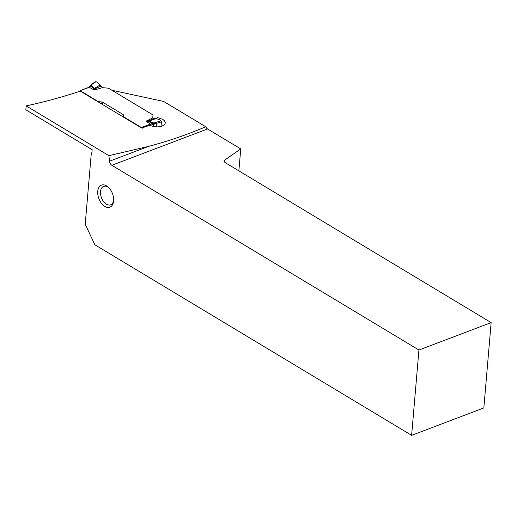<?xml version="1.0" encoding="UTF-8"?>
<svg xmlns="http://www.w3.org/2000/svg" width="517" height="517" viewBox="0 0 517 517"><rect width="100%" height="100%" fill="white"/><g stroke="black" fill="none" stroke-linecap="round" stroke-linejoin="round"><path stroke-width="0.78" d="M95.348 82.132L90.307 85.46L90.921 85.111L90.449 86.074L89.286 87.328L80.316 90.585A0.788 0.485 -110.8 0 0 80.057 90.914L80.07 91.063A31.472 19.549 -59 0 0 80.141 91.218M89.855 86.442L90.449 86.074L89.855 86.442M152.78 117.934L154.867 118.328L148.489 120.836L146.02 121.172L152.78 117.934L152.98 115.291A1.577 0.763 -175.1 0 1 152.98 115.291A1.577 0.763 -175.1 0 0 152.573 114.716L108.938 88.465A1.577 0.763 4.9 0 0 107.853 88.142L102.418 87.638L94.288 90.055L89.286 87.328L88.698 87.696M96.072 81.712L97.681 82.449L101.08 85.971L95.173 88.762L94.288 90.055L93.874 88.627L90.449 86.074M98.333 101.985L98.366 101.629L101.914 101.978A0.982 0.478 -175.1 0 1 102.592 102.179L102.398 104.428M80.562 90.669A1.183 0.575 -175.1 0 1 80.626 90.798A1.183 0.575 4.9 0 0 80.923 91.134L98.366 101.629M149.749 125.534L153.013 124.435L152.541 123.427L148.476 121.469A3.936 2.146 -69.1 0 1 148.961 121.094A3.936 1.894 -109 0 0 148.489 120.836L148.476 121.469L146.02 121.172L150.434 124.119L141.658 127.421A1.183 0.575 4.9 0 0 141.406 127.363A1.183 0.575 -175.1 0 1 140.792 127.15L123.35 116.655L123.434 114.923A0.982 0.478 4.9 0 0 123.182 114.561L102.592 102.179M98.579 101.681L98.54 102.108M102.418 87.638L101.08 85.971M93.874 88.627A3.936 2.669 -47.4 0 1 94.533 88.355A3.936 2.585 57.9 0 1 95.173 88.762A3.936 2.96 -171.8 0 0 93.874 88.627M80.872 91.709L80.587 91.309A1.183 0.465 -1.1 0 0 80.284 91.05L80.316 90.585M80.626 90.798L80.587 91.27A1.183 0.575 4.9 0 0 80.284 90.934M80.6 91.503L80.316 91.147A771.099 478.968 -59 0 1 26.186 105.888L25.85 109.804L92.162 149.697L91.858 153.258L91.328 152.942L85.221 224.21L94.85 244.774L411.622 435.34L418.932 350.022L111.853 165.285A3.936 2.417 69.2 0 1 109.514 161.207L148.566 146.389C168.012 141.27 187.07 134.724 205.74 126.755L163.682 101.448L113.049 90.507A771.099 478.968 121 0 1 112.616 90.669M153.013 124.435L161.394 121.863L161.039 120.797L152.541 123.427L150.434 124.119L150.906 125.12M154.557 124.112L154.06 123.091L148.961 121.094L156.153 118.522L154.867 118.328M141.658 127.421L142.194 128.294M161.039 120.797L160.031 119.957L156.153 118.522M161.394 121.863L161.007 126.439M123.317 117.016L123.35 116.655M123.279 116.545L123.246 116.971M140.74 127.725L141.348 127.861M141.406 127.363L141.367 127.835A1.183 0.575 -175.1 0 1 141.82 127.964M141.354 127.861A1.183 0.666 -168.4 0 1 141.716 127.996M148.566 146.389L108.919 155.662L26.186 105.888M80.329 91.154L141.626 128.029A771.099 478.968 121 0 0 149.432 125.398L154.499 126.73L157.84 126.872L161.252 126.374L163.592 125.398L164.994 124.041L165.317 122.445L164.509 120.81L162.674 119.317L157.446 117.514L156.121 118.509M205.74 126.755A3.936 2.417 -110.8 0 0 207.556 128.959L111.853 165.285M411.622 435.34L483.834 407.926L491.15 322.608L224.856 162.416L224.048 160.554L240.748 148.922L207.556 128.959M240.748 148.922L238.867 170.843M91.903 152.715L91.328 152.942M491.15 322.608L418.932 350.022M97.758 191.393A11.801 7.257 69.2 0 1 108.357 187.251A11.801 7.257 69.2 0 1 113.598 201.061A11.801 7.257 69.2 0 1 104.751 206.412A11.801 7.257 69.2 0 1 97.758 191.393M108.919 155.662L109.514 161.207M108.874 187.761A9.836 6.049 -110.8 0 0 103.646 186.417A9.836 6.049 -110.8 0 0 100.531 191.639A9.836 6.049 -110.8 0 0 103.581 201.572A9.836 6.049 -110.8 0 0 110.625 204.81A9.836 6.049 -110.8 0 0 113.643 200.331M152.929 115.905L152.748 117.921L152.929 115.905M91.36 84.523L91.974 84.174M90.048 85.977L90.649 85.622L90.048 85.977M88.452 87.496A0.788 0.485 69.2 0 1 88.795 87.541M90.921 85.111L94.533 88.355L100.266 84.898M80.923 91.134L80.891 91.49M101.739 104.033L101.914 101.978M123.182 114.561L122.988 116.816M156.14 126.865L156.412 123.66L155.914 122.639M153.478 126.575L153.678 124.254L153.194 123.246M150.324 125.754L150.363 125.301A0.788 0.485 -110.8 0 0 149.891 124.3M140.792 127.15L140.76 127.505M95.606 81.705L91.561 84.129L88.918 87.289L80.29 90.591"/></g></svg>
